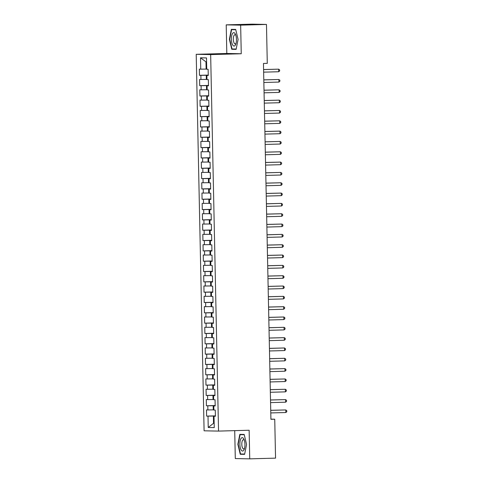 <?xml version="1.0" encoding="UTF-8"?>
<svg xmlns="http://www.w3.org/2000/svg" width="483" height="483" viewBox="0 0 483 483"><rect width="100%" height="100%" fill="white"/><g stroke="black" fill="none" stroke-linecap="round" stroke-linejoin="round"><path stroke-width="0.72" d="M234.714 430.643L235.299 458.566L249.735 458.85L275.551 458.138L274.736 419.208L270.909 419.129M196.213 54.313L204.098 430.812L218.539 431.096L210.654 54.597L196.213 54.313L226.811 53.468L241.252 53.752L240.649 25.146L226.213 24.862L226.811 53.468M226.213 24.862L252.029 24.15L266.471 24.434L240.649 25.146M206.591 61.872L205.969 61.86L200.499 57.803L200.735 69.166L199.352 69.135L199.479 75.33L200.868 75.36L200.952 79.49L199.57 79.466L199.696 85.66L201.085 85.684L201.169 89.814L199.781 89.79L199.914 95.984L201.296 96.014L201.387 100.144L199.998 100.114L200.131 106.308L201.514 106.338L201.604 110.468L200.216 110.444L200.348 116.638L201.731 116.663L201.816 120.792L200.433 120.768L200.56 126.963L201.948 126.993L202.033 131.122L200.65 131.092L200.777 137.293L202.166 137.317L202.25 141.447L200.868 141.422L200.994 147.617L202.383 147.641L202.468 151.777L201.079 151.747L201.212 157.941L202.594 157.971L202.685 162.101L201.296 162.071L201.429 168.271L202.812 168.295L202.902 172.425L201.514 172.401L201.646 178.595L203.029 178.619L203.114 182.755L201.731 182.725L201.858 188.919L203.246 188.95L203.331 193.079L201.948 193.055L202.075 199.25L203.464 199.274L203.548 203.403L202.166 203.379L202.292 209.574L203.681 209.604L203.766 213.734L202.377 213.703L202.51 219.898L203.892 219.928L203.983 224.058L202.594 224.034L202.727 230.228L204.11 230.252L204.2 234.382L202.812 234.358L202.945 240.552L204.327 240.582L204.412 244.712L203.029 244.682L203.156 250.882L204.544 250.906L204.629 255.036L203.246 255.012L203.373 261.206L204.762 261.231L204.846 265.366L203.464 265.336L203.591 271.531L204.979 271.561L205.064 275.69L203.675 275.66L203.808 281.861L205.19 281.885L205.281 286.014L203.892 285.99L204.025 292.185L205.408 292.209L205.492 296.345L204.11 296.314L204.243 302.509L205.625 302.539L205.71 306.669L204.327 306.639L204.454 312.839L205.843 312.863L205.927 316.993L204.544 316.969L204.671 323.163L206.06 323.193L206.144 327.323L204.762 327.293L204.889 333.487L206.271 333.518L206.362 337.647L204.973 337.623L205.106 343.818L206.489 343.842L206.579 347.971L205.19 347.947L205.323 354.142L206.706 354.172L206.79 358.301L205.408 358.271L205.535 364.466L206.923 364.496L207.008 368.626L205.625 368.601L205.752 374.796L207.141 374.82L207.225 378.95L205.843 378.926L205.969 385.12L207.358 385.15L207.442 389.28L206.054 389.25L206.187 395.45L207.569 395.474L207.66 399.604L206.271 399.58L206.404 405.774L207.787 405.798L207.877 409.934L206.489 409.904L206.621 416.098L215.388 415.857M200.499 57.803L206.507 57.924L206.748 69.28L208.131 69.304L208.264 75.505L206.875 75.475L206.966 79.604L208.348 79.635L208.475 85.829L207.092 85.805L207.177 89.935L208.565 89.959L208.692 96.153L207.31 96.129L207.394 100.259L208.783 100.289L208.91 106.483L207.527 106.453L207.612 110.583L208.994 110.613L209.127 116.808L207.738 116.783L207.829 120.913L209.211 120.937L209.344 127.138L207.956 127.107L208.046 131.237L209.429 131.267L209.562 137.462L208.173 137.432L208.258 141.567L209.646 141.591L209.773 147.786L208.39 147.762L208.475 151.891L209.864 151.916L209.99 158.116L208.608 158.086L208.692 162.216L210.081 162.246L210.208 168.44L208.825 168.41L208.91 172.546L210.292 172.57L210.425 178.764L209.036 178.74L209.127 182.87L210.51 182.894L210.642 189.094L209.254 189.064L209.344 193.194L210.727 193.224L210.86 199.419L209.471 199.394L209.556 203.524L210.944 203.548L211.071 209.743L209.688 209.719L209.773 213.848L211.162 213.878L211.288 220.073L209.906 220.043L209.99 224.172L211.379 224.203L211.506 230.397L210.123 230.373L210.208 234.503L211.59 234.527L211.723 240.721L210.334 240.697L210.425 244.827L211.808 244.857L211.94 251.051L210.552 251.021L210.642 255.157L212.025 255.181L212.158 261.375L210.769 261.351L210.854 265.481L212.242 265.505L212.369 271.706L210.986 271.675L211.071 275.805L212.46 275.835L212.586 282.03L211.204 282L211.288 286.135L212.671 286.159L212.804 292.354L211.421 292.33L211.506 296.459L212.888 296.484L213.021 302.684L211.632 302.654L211.723 306.783L213.106 306.814L213.238 313.008L211.85 312.984L211.94 317.114L213.323 317.138L213.45 323.332L212.067 323.308L212.152 327.438L213.54 327.468L213.667 333.662L212.285 333.632L212.369 337.762L213.758 337.792L213.884 343.987L212.502 343.962L212.586 348.092L213.969 348.116L214.102 354.311L212.713 354.287L212.804 358.416L214.186 358.446L214.319 364.641L212.931 364.611L213.021 368.74L214.404 368.77L214.537 374.965L213.148 374.941L213.232 379.07L214.621 379.095L214.748 385.295L213.365 385.265L213.45 389.395L214.838 389.425L214.965 395.619L213.583 395.589L213.667 399.725L215.056 399.749L215.183 405.943L213.8 405.919L213.884 410.049L215.267 410.073L215.4 416.274L214.011 416.243L214.253 427.606L208.239 427.485L208.004 416.129L206.621 416.098M266.471 24.434L267.286 63.364L263.458 63.466L270.915 419.31L274.736 419.208M213.878 409.838L213.263 409.856L213.172 405.726L215.176 405.672M207.877 409.934L213.263 409.856M207.787 405.798L213.172 405.726M214.011 416.243L215.4 416.159M213.661 399.513L213.045 399.532L212.955 395.402L214.959 395.342M207.66 399.604L213.045 399.532M207.569 395.474L212.955 395.402M213.8 405.919L215.183 405.835M213.45 389.183L212.828 389.201L212.743 385.072L214.742 385.017M207.442 389.28L212.828 389.201M207.358 385.15L212.743 385.072M213.583 395.589L214.965 395.511M213.232 378.859L212.611 378.877L212.526 374.748L214.53 374.693M207.225 378.95L212.611 378.877M207.141 374.82L212.526 374.748M213.365 385.265L214.748 385.18M213.015 368.535L212.393 368.553L212.309 364.417L214.313 364.363M207.008 368.626L212.393 368.553M206.923 364.496L212.309 364.417M213.148 374.941L214.53 374.856M212.798 358.205L212.182 358.223L212.091 354.093L214.096 354.039M206.79 358.301L212.182 358.223M206.706 354.172L212.091 354.093M212.931 364.611L214.313 364.532M212.58 347.881L211.965 347.899L211.874 343.769L213.878 343.715M206.579 347.971L211.965 347.899M206.489 343.842L211.874 343.769M212.713 354.287L214.102 354.202M212.363 337.557L211.747 337.575L211.663 333.439L213.661 333.385M206.362 337.647L211.747 337.575M206.271 333.518L211.663 333.439M212.502 343.962L213.884 343.878M212.152 327.226L211.53 327.245L211.445 323.115L213.45 323.061M206.144 327.323L211.53 327.245M206.06 323.193L211.445 323.115M212.285 333.632L213.667 333.548M211.934 316.902L211.312 316.92L211.228 312.791L213.232 312.73M205.927 316.993L211.312 316.92M205.843 312.863L211.228 312.791M212.067 323.308L213.45 323.224M211.717 306.578L211.095 306.59L211.011 302.461L213.015 302.406M205.71 306.669L211.095 306.59M205.625 302.539L211.011 302.461M211.85 312.984L213.232 312.899M211.5 296.248L210.884 296.266L210.793 292.137L212.798 292.082M205.492 296.345L210.884 296.266M205.408 292.209L210.793 292.137M211.632 302.654L213.015 302.569M211.282 285.924L210.666 285.942L210.576 281.812L212.58 281.752M205.281 286.014L210.666 285.942M205.19 281.885L210.576 281.812M211.421 292.33L212.804 292.245M211.065 275.6L210.449 275.612L210.365 271.482L212.363 271.428M205.064 275.69L210.449 275.612M204.979 271.561L210.365 271.482M211.204 282L212.586 281.921M210.854 265.27L210.232 265.288L210.147 261.158L212.152 261.104M204.846 265.366L210.232 265.288M204.762 261.231L210.147 261.158M210.986 271.675L212.369 271.591M210.636 254.946L210.014 254.964L209.93 250.834L211.934 250.774M204.629 255.036L210.014 254.964M204.544 250.906L209.93 250.834M210.769 261.351L212.152 261.267M210.419 244.615L209.797 244.633L209.713 240.504L211.717 240.449M204.412 244.712L209.797 244.633M204.327 240.582L209.713 240.504M210.552 251.021L211.934 250.943M210.202 234.291L209.586 234.309L209.495 230.18L211.5 230.125M204.2 234.382L209.586 234.309M204.11 230.252L209.495 230.18M210.334 240.697L211.717 240.612M209.984 223.967L209.368 223.985L209.278 219.85L211.282 219.795M203.983 224.058L209.368 223.985M203.892 219.928L209.278 219.85M210.123 230.373L211.506 230.288M209.773 213.637L209.151 213.655L209.067 209.525L211.065 209.471M203.766 213.734L209.151 213.655M203.681 209.604L209.067 209.525M209.906 220.043L211.288 219.964M209.556 203.313L208.934 203.331L208.849 199.201L210.854 199.147M203.548 203.403L208.934 203.331M203.464 199.274L208.849 199.201M209.688 209.719L211.071 209.634M209.338 192.989L208.716 193.001L208.632 188.871L210.636 188.817M203.331 193.079L208.716 193.001M203.246 188.95L208.632 188.871M209.471 199.394L210.854 199.31M209.121 182.659L208.499 182.677L208.415 178.547L210.419 178.493M203.114 182.755L208.499 182.677M203.029 178.619L208.415 178.547M209.254 189.064L210.636 188.98M208.904 172.334L208.288 172.353L208.197 168.223L210.202 168.162M202.902 172.425L208.288 172.353M202.812 168.295L208.197 168.223M209.036 178.74L210.425 178.656M208.686 162.01L208.07 162.022L207.98 157.893L209.984 157.838M202.685 162.101L208.07 162.022M202.594 157.971L207.98 157.893M208.825 168.41L210.208 168.332M208.475 151.68L207.853 151.698L207.768 147.569L209.767 147.514M202.468 151.777L207.853 151.698M202.383 147.641L207.768 147.569M208.608 158.086L209.99 158.001M208.258 141.356L207.636 141.374L207.551 137.244L209.556 137.184M202.25 141.447L207.636 141.374M202.166 137.317L207.551 137.244M208.39 147.762L209.773 147.677M208.04 131.026L207.418 131.044L207.334 126.914L209.338 126.86M202.033 131.122L207.418 131.044M201.948 126.993L207.334 126.914M208.173 137.432L209.556 137.353M207.823 120.702L207.201 120.72L207.116 116.59L209.121 116.536M201.816 120.792L207.201 120.72M201.731 116.663L207.116 116.59M207.956 127.107L209.338 127.023M207.605 110.378L206.99 110.396L206.899 106.26L208.904 106.206M201.604 110.468L206.99 110.396M201.514 106.338L206.899 106.26M207.738 116.783L209.127 116.699M207.388 100.047L206.772 100.066L206.682 95.936L208.686 95.882M201.387 100.144L206.772 100.066M201.296 96.014L206.682 95.936M207.527 106.453L208.91 106.375M207.177 89.723L206.555 89.741L206.47 85.612L208.469 85.557M201.169 89.814L206.555 89.741M201.085 85.684L206.47 85.612M207.31 96.129L208.692 96.045M206.959 79.399L206.338 79.417L206.253 75.282L208.258 75.227M200.952 79.49L206.338 79.417M200.868 75.36L206.253 75.282M207.092 85.805L208.475 85.72M206.742 69.069L206.12 69.087L205.969 61.86M200.735 69.166L206.12 69.087M206.875 75.475L208.258 75.39M241.252 53.752L210.654 54.597M249.735 458.85L249.137 430.244L218.539 431.096M214.162 423.265L213.54 423.283L214.162 423.295M215.394 415.996L213.389 416.05L213.54 423.283L208.239 427.485M208.004 416.129L213.389 416.05M236.115 49.369L238.083 39.443L235.698 29.439L231.351 29.348L229.383 39.274L231.768 49.278L236.115 49.369M244.181 434.434L239.834 434.35L237.865 444.269L240.25 454.28L244.597 454.364L246.565 444.438L244.181 434.434M199.479 75.33L208.251 75.088M199.696 85.66L208.469 85.419M199.914 95.984L208.686 95.743M200.131 106.308L208.904 106.067M200.348 116.638L209.115 116.397M200.56 126.963L209.332 126.721M200.777 137.293L209.55 137.045M200.994 147.617L209.767 147.375M201.212 157.941L209.984 157.7M201.429 168.271L210.202 168.024M201.646 178.595L210.413 178.354M201.858 188.919L210.63 188.678M202.075 199.25L210.848 199.008M202.292 209.574L211.065 209.332M202.51 219.898L211.282 219.656M202.727 230.228L211.5 229.986M202.945 240.552L211.711 240.311M203.156 250.882L211.928 250.635M203.373 261.206L212.146 260.965M203.591 271.531L212.363 271.289M203.808 281.861L212.58 281.613M204.025 292.185L212.798 291.943M204.243 302.509L213.009 302.267M204.454 312.839L213.226 312.592M204.671 323.163L213.444 322.922M204.889 333.487L213.661 333.246M205.106 343.818L213.878 343.576M205.323 354.142L214.096 353.9M205.535 364.466L214.307 364.224M205.752 374.796L214.524 374.554M205.969 385.12L214.742 384.879M206.187 395.45L214.959 395.203M206.404 405.774L215.176 405.533M235.752 49.043L236.151 49.175M235.782 49.169L231.768 49.278M236.181 49.049L232.021 48.97L229.709 39.274L229.383 39.274M244.235 454.038L244.633 454.177M244.265 454.165L240.25 454.28M238.197 444.263L237.865 444.269M263.585 69.582L278.661 69.166L278.715 71.744L263.64 72.16M263.585 69.534L278.661 69.166L279.627 69.896L279.651 70.929L278.715 71.744M263.803 79.906L278.878 79.49L278.933 82.074L263.857 82.49M263.803 79.864L278.878 79.49L279.844 80.226L279.868 81.259L278.933 82.074M264.02 90.236L279.096 89.814L279.15 92.398L264.074 92.814M264.02 90.188L279.096 89.814L280.062 90.55L280.08 91.583L279.15 92.398M235.312 45.191A6.714 2.536 -91.6 0 0 235.843 44.056A6.714 2.536 -91.6 0 0 235.583 34.553A6.714 2.536 -91.6 0 0 232.534 33.514A6.714 2.536 -91.6 0 0 231.798 42.667A6.714 2.536 -91.6 0 0 235.312 45.191M235.891 35.434A4.595 1.733 -91.6 0 0 234.925 34.728A4.595 1.733 -91.6 0 0 234.104 35.325A4.595 1.733 -91.6 0 0 233.41 40.518A4.595 1.733 -91.6 0 0 235.185 43.917A4.595 1.733 -91.6 0 0 236.006 43.319A4.595 1.733 -91.6 0 0 236.102 43.156M229.709 39.274L231.617 29.656L235.728 29.56M231.617 29.656L235.77 29.741M243.794 450.186A6.714 2.536 -91.6 0 0 244.326 449.057A6.714 2.536 -91.6 0 0 244.066 439.548A6.714 2.536 -91.6 0 0 241.017 438.516A6.714 2.536 -91.6 0 0 240.28 447.663A6.714 2.536 -91.6 0 0 243.794 450.186M244.374 440.436A4.595 1.733 -91.6 0 0 243.414 439.723A4.595 1.733 -91.6 0 0 242.587 440.321A4.595 1.733 -91.6 0 0 241.892 445.513A4.595 1.733 -91.6 0 0 243.667 448.912A4.595 1.733 -91.6 0 0 244.489 448.315A4.595 1.733 -91.6 0 0 244.585 448.152M244.664 454.044L240.504 453.966L238.191 444.269L240.099 434.652L244.211 434.555M240.099 434.652L244.253 434.736M264.237 100.561L279.313 100.144L279.361 102.722L264.292 103.139M264.237 100.512L279.313 100.144L280.279 100.875L280.297 101.907L279.361 102.722M264.455 110.885L279.524 110.468L279.579 113.052L264.509 113.469M264.449 110.842L279.524 110.468L280.49 111.205L280.514 112.237L279.579 113.052M264.666 121.215L279.742 120.798L279.796 123.376L264.72 123.793M264.666 121.167L279.742 120.798L280.708 121.529L280.732 122.561L279.796 123.376M264.883 131.539L279.959 131.122L280.013 133.7L264.938 134.123M264.883 131.491L279.959 131.122L280.925 131.859L280.949 132.891L280.013 133.7M265.101 141.863L280.176 141.447L280.231 144.031L265.155 144.447M265.101 141.821L280.176 141.447L281.142 142.183L281.16 143.216L280.231 144.031M265.318 152.193L280.394 151.777L280.448 154.355L265.372 154.771M265.318 152.145L280.394 151.777L281.36 152.507L281.378 153.54L280.448 154.355M265.535 162.517L280.605 162.101L280.659 164.685L265.59 165.101M265.535 162.469L280.605 162.101L281.577 162.837L281.595 163.87L280.659 164.685M265.753 172.842L280.822 172.425L280.877 175.009L265.807 175.426M265.747 172.799L280.822 172.425L281.788 173.162L281.812 174.194L280.877 175.009M265.964 183.172L281.04 182.755L281.094 185.333L266.018 185.75M265.964 183.123L281.04 182.755L282.006 183.486L282.03 184.518L281.094 185.333M266.181 193.496L281.257 193.079L281.311 195.663L266.236 196.08M266.181 193.454L281.257 193.079L282.223 193.816L282.247 194.848L281.311 195.663M266.399 203.826L281.474 203.403L281.529 205.987L266.453 206.404M266.399 203.778L281.474 203.403L282.44 204.14L282.458 205.172L281.529 205.987M266.616 214.15L281.692 213.734L281.746 216.312L266.67 216.728M266.616 214.102L281.692 213.734L282.658 214.464L282.676 215.496L281.746 216.312M266.833 224.474L281.903 224.058L281.957 226.642L266.888 227.058M266.833 224.432L281.903 224.058L282.875 224.794L282.893 225.827L281.957 226.642M267.051 234.804L282.12 234.388L282.175 236.966L267.105 237.382M267.045 234.756L282.12 234.388L283.086 235.118L283.11 236.151L282.175 236.966M267.262 245.129L282.338 244.712L282.392 247.29L267.316 247.713M267.262 245.08L282.338 244.712L283.304 245.449L283.328 246.481L282.392 247.29M267.479 255.453L282.555 255.036L282.609 257.62L267.534 258.037M267.479 255.41L282.555 255.036L283.521 255.773L283.545 256.805L282.609 257.62M267.697 265.783L282.772 265.366L282.827 267.944L267.751 268.361M267.697 265.735L282.772 265.366L283.738 266.097L283.756 267.129L282.827 267.944M267.914 276.107L282.99 275.69L283.044 278.274L267.968 278.691M267.914 276.059L282.99 275.69L283.956 276.427L283.974 277.459L283.044 278.274M268.131 286.431L283.201 286.014L283.255 288.599L268.186 289.015M268.131 286.389L283.201 286.014L284.167 286.751L284.191 287.783L283.255 288.599M268.349 296.761L283.418 296.345L283.473 298.923L268.397 299.339M268.343 296.713L283.418 296.345L284.384 297.075L284.409 298.108L283.473 298.923M268.56 307.085L283.636 306.669L283.69 309.253L268.614 309.669M268.56 307.043L283.636 306.669L284.602 307.405L284.626 308.438L283.69 309.253M268.777 317.409L283.853 316.993L283.907 319.577L268.832 319.994M268.777 317.367L283.853 316.993L284.819 317.729L284.843 318.762L283.907 319.577M268.995 327.74L284.07 327.323L284.125 329.901L269.049 330.318M268.995 327.691L284.07 327.323L285.036 328.054L285.055 329.086L284.125 329.901M269.212 338.064L284.288 337.647L284.336 340.231L269.266 340.648M269.212 338.022L284.288 337.647L285.254 338.384L285.272 339.416L284.336 340.231M269.429 348.394L284.499 347.971L284.553 350.555L269.484 350.972M269.423 348.346L284.499 347.971L285.465 348.708L285.489 349.74L284.553 350.555M269.641 358.718L284.716 358.301L284.771 360.879L269.695 361.302M269.641 358.67L284.716 358.301L285.682 359.032L285.707 360.07L284.771 360.879M269.858 369.042L284.934 368.626L284.988 371.21L269.912 371.626M269.858 369L284.934 368.626L285.9 369.362L285.924 370.395L284.988 371.21M270.075 379.372L285.151 378.956L285.205 381.534L270.13 381.95M270.075 379.324L285.151 378.956L286.117 379.686L286.141 380.719L285.205 381.534M270.293 389.696L285.368 389.28L285.423 391.864L270.347 392.281M270.293 389.648L285.368 389.28L286.334 390.016L286.353 391.049L285.423 391.864M270.51 400.021L285.58 399.604L285.634 402.188L270.565 402.605M270.51 399.978L285.58 399.604L286.552 400.341L286.57 401.373L285.634 402.188M270.728 410.351L285.797 409.934L285.851 412.512L270.782 412.929M270.721 410.302L285.797 409.934L286.763 410.665L286.787 411.697L285.851 412.512"/></g></svg>
